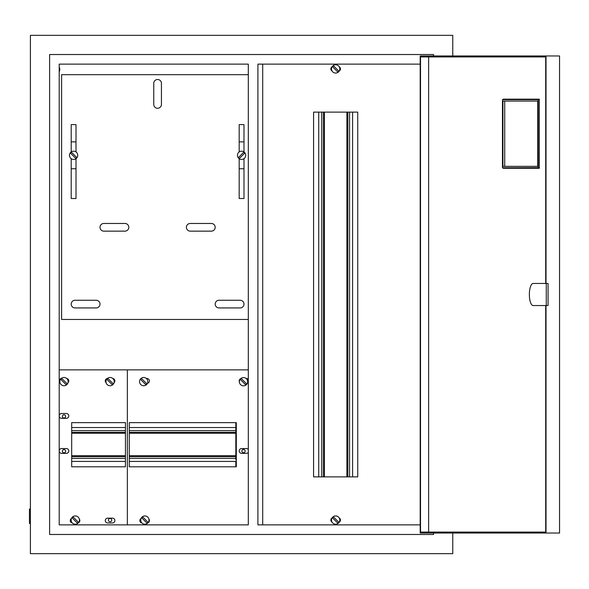 <?xml version="1.0" encoding="UTF-8"?>
<svg xmlns="http://www.w3.org/2000/svg" width="589" height="589" viewBox="0 0 589 589"><rect width="100%" height="100%" fill="white"/><g stroke="black" fill="none" stroke-linecap="round" stroke-linejoin="round"><path stroke-width="0.88" d="M30.407 523.437L29.45 523.437L29.45 509.036L30.407 509.036M245.142 451.108A1.634 1.634 0 0 1 243.507 452.742A1.634 1.634 0 0 1 241.873 451.108A1.634 1.634 0 0 1 243.507 449.473A1.634 1.634 0 0 1 245.142 451.108M59.209 71.829A5.375 5.375 0 0 0 59.209 66.984M62.375 416.408A1.634 1.634 0 0 0 64.01 418.035A1.634 1.634 0 0 0 65.637 416.408A1.634 1.634 0 0 0 64.01 414.774A1.634 1.634 0 0 0 62.375 416.408M62.375 451.203A1.634 1.634 0 0 0 64.01 452.838A1.634 1.634 0 0 0 65.637 451.203A1.634 1.634 0 0 0 64.01 449.569A1.634 1.634 0 0 0 62.375 451.203M108.45 520.072A1.634 1.634 0 0 0 110.084 521.707A1.634 1.634 0 0 0 111.711 520.072A1.634 1.634 0 0 0 110.084 518.445A1.634 1.634 0 0 0 108.45 520.072M76.003 168.756L71.203 168.756M76.003 141.875L71.203 141.875M243.986 168.756L239.186 168.756M243.986 141.875L239.186 141.875M71.689 459.604L71.689 422.644L71.689 466.805L125.442 466.805L125.442 422.644L71.689 422.644M236.307 459.604L235.828 459.604L235.828 422.644M420.193 524.873L257.908 524.873L257.908 64.127L420.193 64.127M59.209 64.127L248.308 64.127L248.308 524.873L59.209 524.873L59.209 64.127M452.764 55.962L452.764 35.325L30.407 35.325L30.407 553.675L452.764 553.675L452.764 533.038M433.563 55.962L433.563 54.527L49.609 54.527L49.609 534.473L433.563 534.473L433.563 533.038M235.828 466.805L235.828 461.423M125.442 461.423L71.689 461.423L71.689 466.805M533.133 283.464A11.036 3.777 -90 0 0 529.364 294.5A11.036 3.777 -90 0 0 533.133 305.536L548.072 305.536L548.072 283.464L533.133 283.464M545.694 305.536L545.694 533.038L420.193 533.038L420.193 55.962L545.694 55.962L545.694 283.464M545.694 532.073L420.524 532.073L420.524 56.927L545.694 56.927M546.018 283.464L546.018 55.962L559.55 55.962L559.55 533.038L546.018 533.038L546.018 305.536M504.066 168.277L504.066 167.791M504.066 99.644L504.066 99.158M428.637 532.073L428.637 56.927M503.168 99.644L503.168 99.158L539.281 99.158L539.281 168.277L503.168 168.277L503.168 167.791M546.268 305.536L546.268 283.464M129.278 461.423L236.307 461.423M71.689 456.674L125.442 456.674M129.278 456.674L235.828 456.674M71.689 432.297L125.442 432.297M129.278 432.297L235.828 432.297M71.689 427.54L125.442 427.54M129.278 427.54L235.828 427.54M243.986 304.101A3.843 3.843 0 0 0 240.15 300.257L219.027 300.257A3.843 3.843 0 0 0 215.191 304.101A3.843 3.843 0 0 0 219.027 307.937L240.15 307.937A3.843 3.843 0 0 0 243.986 304.101M100.005 304.101A3.843 3.843 0 0 0 96.162 300.257L75.046 300.257A3.843 3.843 0 0 0 71.203 304.101A3.843 3.843 0 0 0 75.046 307.937L96.162 307.937A3.843 3.843 0 0 0 100.005 304.101M215.191 227.31A3.843 3.843 0 0 0 211.348 223.467L190.232 223.467A3.843 3.843 0 0 0 186.396 227.31A3.843 3.843 0 0 0 190.232 231.146L211.348 231.146A3.843 3.843 0 0 0 215.191 227.31M128.8 227.31A3.843 3.843 0 0 0 124.956 223.467L103.841 223.467A3.843 3.843 0 0 0 100.005 227.31A3.843 3.843 0 0 0 103.841 231.146L124.956 231.146A3.843 3.843 0 0 0 128.8 227.31M248.308 74.685L61.609 74.685L61.609 319.459L248.308 319.459M243.986 151.947L243.986 124.596L239.186 124.596L239.186 151.947M239.186 158.684L239.186 198.508L243.986 198.508L243.986 158.684M76.003 151.947L76.003 124.596L71.203 124.596L71.203 151.947M71.203 158.684L71.203 198.508L76.003 198.508L76.003 158.684M161.438 83.321A3.843 3.843 0 0 0 157.594 79.486A3.843 3.843 0 0 0 153.758 83.321L153.758 104.437A3.843 3.843 0 0 0 157.594 108.28A3.843 3.843 0 0 0 161.438 104.437L161.438 83.321M61.079 378.69A4.138 4.138 0 0 0 61.079 384.536A4.138 4.138 0 0 0 66.932 384.536A4.138 4.138 0 0 0 66.932 378.69A4.138 4.138 0 0 0 61.079 378.69M66.631 384.234A3.711 3.711 0 0 1 66.115 384.669L60.947 379.507A3.711 3.711 0 0 1 61.904 378.558L67.065 383.719A3.711 3.711 0 0 1 66.631 384.234M244.509 152.389A4.138 4.138 0 0 0 238.663 152.389A4.138 4.138 0 0 0 238.663 158.235A4.138 4.138 0 0 0 244.509 158.235A4.138 4.138 0 0 0 244.509 152.389M238.965 157.94A3.711 3.711 0 0 1 238.53 157.418L243.691 152.256A3.711 3.711 0 0 1 244.641 153.206L239.48 158.375A3.711 3.711 0 0 1 238.965 157.94M107.161 378.69A4.138 4.138 0 0 0 107.161 384.536A4.138 4.138 0 0 0 113.007 384.536A4.138 4.138 0 0 0 113.007 378.69A4.138 4.138 0 0 0 107.161 378.69M112.705 384.234A3.711 3.711 0 0 1 112.19 384.669L107.029 379.507A3.711 3.711 0 0 1 107.978 378.558L113.14 383.719A3.711 3.711 0 0 1 112.705 384.234M140.756 378.69A4.138 4.138 0 0 0 140.756 384.536A4.138 4.138 0 0 0 146.602 384.536A4.138 4.138 0 0 0 146.602 378.69A4.138 4.138 0 0 0 140.756 378.69M146.3 384.234A3.711 3.711 0 0 1 145.785 384.669L140.624 379.507A3.711 3.711 0 0 1 141.574 378.558L146.735 383.719A3.711 3.711 0 0 1 146.3 384.234M72.359 517.149A4.138 4.138 0 0 0 72.359 523.003A4.138 4.138 0 0 0 78.212 523.003A4.138 4.138 0 0 0 78.212 517.149A4.138 4.138 0 0 0 72.359 517.149M77.91 522.701A3.711 3.711 0 0 1 77.395 523.135L72.226 517.967A3.711 3.711 0 0 1 73.176 517.017L78.344 522.178A3.711 3.711 0 0 1 77.91 522.701M141.956 517.149A4.138 4.138 0 0 0 141.956 523.003A4.138 4.138 0 0 0 147.802 523.003A4.138 4.138 0 0 0 147.802 517.149A4.138 4.138 0 0 0 141.956 517.149M147.5 522.701A3.711 3.711 0 0 1 146.985 523.135L141.824 517.967A3.711 3.711 0 0 1 142.774 517.017L147.935 522.178A3.711 3.711 0 0 1 147.5 522.701M70.68 152.389A4.138 4.138 0 0 0 70.68 158.235A4.138 4.138 0 0 0 76.526 158.235A4.138 4.138 0 0 0 76.526 152.389A4.138 4.138 0 0 0 70.68 152.389M76.231 157.94A3.711 3.711 0 0 1 75.709 158.375L70.547 153.206A3.711 3.711 0 0 1 71.497 152.256L76.658 157.418A3.711 3.711 0 0 1 76.231 157.94M71.483 518.46A2.4 2.4 0 0 0 72.292 522.929M78.455 522.737A2.4 2.4 0 0 0 79.279 519.005M61.609 448.56A2.4 2.4 0 0 0 59.209 450.96A2.4 2.4 0 0 0 61.609 453.361L66.402 453.361A2.4 2.4 0 0 0 68.803 450.96A2.4 2.4 0 0 0 66.402 448.56L61.609 448.56M107.338 378.513A2.4 2.4 0 0 0 106.086 382.688M114.075 382.688A2.4 2.4 0 0 0 112.823 378.513M61.609 413.53A2.4 2.4 0 0 0 59.209 415.93A2.4 2.4 0 0 0 61.609 418.33L66.402 418.33A2.4 2.4 0 0 0 68.803 415.93A2.4 2.4 0 0 0 66.402 413.53L61.609 413.53M61.263 378.513A2.4 2.4 0 0 0 60.012 382.688M68 382.688A2.4 2.4 0 0 0 66.748 378.513M107.684 518.158A2.4 2.4 0 0 0 105.284 520.558A2.4 2.4 0 0 0 107.684 522.958L112.484 522.958A2.4 2.4 0 0 0 114.877 520.558A2.4 2.4 0 0 0 112.484 518.158L107.684 518.158M59.209 369.855L127.357 369.855L127.357 524.873L127.357 369.855L248.308 369.855M147.471 383.248A2.4 2.4 0 0 0 147.036 378.491L146.389 378.491M248.308 449.525A2.4 2.4 0 0 0 246.386 448.56L241.586 448.56A2.4 2.4 0 0 0 239.186 450.96A2.4 2.4 0 0 0 241.586 453.361L246.386 453.361A2.4 2.4 0 0 0 248.308 452.404M240.717 378.653A2.4 2.4 0 0 0 239.377 381.819M248.308 379.449A2.4 2.4 0 0 0 246.386 378.491L246.106 378.491M247.417 383.056A2.4 2.4 0 0 0 248.308 382.327M141.073 518.46A2.4 2.4 0 0 0 141.883 522.929M148.045 522.737A2.4 2.4 0 0 0 148.87 519.005M129.278 422.644L129.278 466.805L236.307 466.805L236.307 422.644L129.278 422.644M538.177 99.644L502.461 99.644L502.461 167.791L538.213 167.696L538.177 99.644L539.281 99.644L504.265 99.644M504.265 167.791L538.177 167.791M502.918 101.08L502.918 166.356L537.72 166.356L537.72 101.08L502.918 101.08M537.72 101.08L504.721 101.08L504.721 166.356L537.72 166.356M352.597 476.884L352.597 112.116M347.849 476.884L347.849 112.116M323.464 476.884L323.464 112.116M318.715 476.884L318.715 112.116M339.22 522.178A2.4 2.4 0 0 0 339.22 517.974M339.22 71.026A2.4 2.4 0 0 0 339.22 66.822M332.093 517.974A2.4 2.4 0 0 0 332.093 522.178M332.093 66.822A2.4 2.4 0 0 0 332.093 71.026M262.701 64.127L262.701 524.873M313.576 476.884L357.737 476.884L357.737 112.116L313.576 112.116L313.576 476.884M332.733 65.997A4.138 4.138 0 0 0 332.733 71.851A4.138 4.138 0 0 0 338.579 71.851A4.138 4.138 0 0 0 338.579 65.997A4.138 4.138 0 0 0 332.733 65.997M338.285 71.549A3.711 3.711 0 0 1 337.762 71.983L332.601 66.822A3.711 3.711 0 0 1 333.551 65.865L338.712 71.033A3.711 3.711 0 0 1 338.285 71.549M332.733 517.149A4.138 4.138 0 0 0 332.733 523.003A4.138 4.138 0 0 0 338.579 523.003A4.138 4.138 0 0 0 338.579 517.149A4.138 4.138 0 0 0 332.733 517.149M338.285 522.701A3.711 3.711 0 0 1 337.762 523.135L332.601 517.967A3.711 3.711 0 0 1 333.551 517.017L338.712 522.178A3.711 3.711 0 0 1 338.285 522.701M240.584 378.786A4.138 4.138 0 0 0 240.584 384.632A4.138 4.138 0 0 0 246.43 384.632A4.138 4.138 0 0 0 246.43 378.786A4.138 4.138 0 0 0 240.584 378.786M246.128 384.33A3.711 3.711 0 0 1 245.613 384.764L240.452 379.603A3.711 3.711 0 0 1 241.402 378.653L246.563 383.814A3.711 3.711 0 0 1 246.128 384.33M71.689 458.404L125.442 458.404M129.278 458.404L235.828 458.404M71.689 455.717L125.442 455.717M129.278 455.717L235.828 455.717M71.689 433.254L125.442 433.254M129.278 433.254L235.828 433.254M71.689 430.566L125.442 430.566M129.278 430.566L235.828 430.566M538.213 167.696L539.281 167.696M538.213 99.74L539.281 99.74M349.579 476.884L349.579 112.116M346.884 476.884L346.884 112.116M324.429 476.884L324.429 112.116M321.741 476.884L321.741 112.116"/></g></svg>
